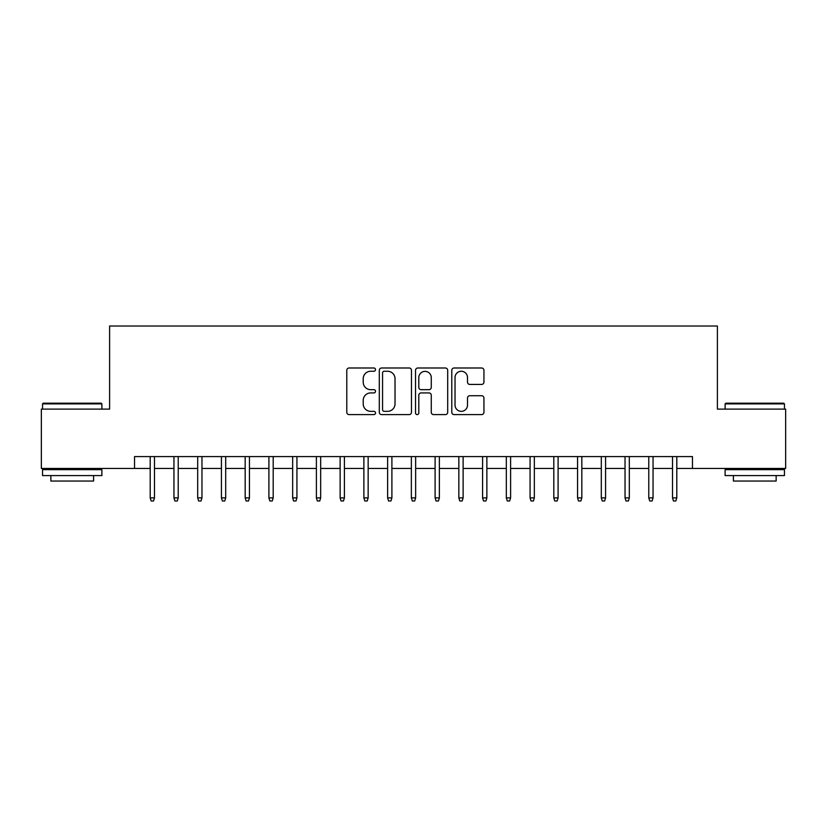 <?xml version="1.0" encoding="UTF-8"?>
<svg xmlns="http://www.w3.org/2000/svg" width="827" height="827" viewBox="0 0 827 827"><rect width="100%" height="100%" fill="white"/><g stroke="black" fill="none" stroke-linecap="round" stroke-linejoin="round"><path stroke-width="1.24" d="M375.51 369.628A1.633 1.633 0 0 0 373.887 367.994L349.118 367.994A2.326 2.326 0 0 0 346.792 370.331L346.792 412.28A2.326 2.326 0 0 0 349.118 414.606L373.887 414.606A1.633 1.633 0 0 0 375.51 412.973A1.633 1.633 0 0 0 373.887 411.339L370.682 411.339A7.453 7.453 0 0 1 363.218 403.886L363.218 400.392A7.453 7.453 0 0 1 370.682 392.928L373.887 392.928A1.633 1.633 0 0 0 375.51 391.305A1.633 1.633 0 0 0 373.887 389.672L370.682 389.672A7.453 7.453 0 0 1 363.218 382.208L363.218 378.714A7.453 7.453 0 0 1 370.682 371.261L373.887 371.261A1.633 1.633 0 0 0 375.51 369.628M481.603 384.431A2.326 2.326 0 0 0 483.94 382.095L483.94 370.331A2.326 2.326 0 0 0 481.603 367.994L454.106 367.994A2.326 2.326 0 0 0 451.78 370.331L451.78 412.28A2.326 2.326 0 0 0 454.106 414.606L481.603 414.606A2.326 2.326 0 0 0 483.94 412.28L483.94 398.056A2.326 2.326 0 0 0 481.603 395.73L469.839 395.73A2.326 2.326 0 0 0 467.503 398.056L467.503 405.106A6.234 6.234 0 0 1 461.27 411.339A6.234 6.234 0 0 1 455.036 405.106L455.036 377.494A6.234 6.234 0 0 1 461.27 371.261A6.234 6.234 0 0 1 467.503 377.494L467.503 382.095A2.326 2.326 0 0 0 469.839 384.431L481.603 384.431M134.532 468.464L41.35 468.464L41.35 409.107L109.609 409.107L109.609 326.014L717.391 326.014L717.391 409.107L785.65 409.107L785.65 468.464L692.468 468.464L692.468 456.587L134.532 456.587L134.532 468.464L150.204 468.464M411.464 370.331A2.326 2.326 0 0 0 409.127 367.994L381.629 367.994A2.326 2.326 0 0 0 379.304 370.331L379.304 412.28A2.326 2.326 0 0 0 381.629 414.606L409.127 414.606A2.326 2.326 0 0 0 411.464 412.28L411.464 370.331M417.873 367.994L445.371 367.994A2.326 2.326 0 0 1 447.696 370.331L447.696 412.28A2.326 2.326 0 0 1 445.371 414.606L433.596 414.606A2.326 2.326 0 0 1 431.27 412.28L431.27 395.265A2.326 2.326 0 0 0 428.934 392.928L421.129 392.928A2.326 2.326 0 0 0 418.803 395.265L418.803 412.973A1.633 1.633 0 0 1 417.17 414.606A1.633 1.633 0 0 1 415.536 412.973L415.536 370.331A2.326 2.326 0 0 1 417.873 367.994M154.484 468.464L173.949 468.464M178.219 468.464L197.684 468.464M201.964 468.464L221.429 468.464M225.699 468.464L245.174 468.464M249.444 468.464L268.909 468.464M273.189 468.464L292.655 468.464M296.924 468.464L316.4 468.464M320.669 468.464L340.135 468.464M344.414 468.464L363.88 468.464M368.149 468.464L387.625 468.464M391.895 468.464L411.36 468.464M415.64 468.464L435.105 468.464M439.375 468.464L458.851 468.464M463.12 468.464L482.586 468.464M486.865 468.464L506.331 468.464M510.6 468.464L530.076 468.464M534.345 468.464L553.811 468.464M558.091 468.464L577.556 468.464M581.826 468.464L601.301 468.464M605.571 468.464L625.036 468.464M629.316 468.464L648.781 468.464M653.051 468.464L672.516 468.464M676.796 468.464L692.468 468.464M384.193 371.261A1.633 1.633 0 0 0 382.56 372.894L382.56 409.716A1.633 1.633 0 0 0 384.193 411.339L387.574 411.339A7.453 7.453 0 0 0 395.027 403.886L395.027 378.714A7.453 7.453 0 0 0 387.574 371.261L384.193 371.261M431.27 377.608A6.234 6.234 0 0 0 425.037 371.375A6.234 6.234 0 0 0 418.803 377.608L418.803 387.336A2.326 2.326 0 0 0 421.129 389.672L428.934 389.672A2.326 2.326 0 0 0 431.27 387.336L431.27 377.608M150.204 497.906L151.155 500.986L153.533 500.986L154.484 497.906L150.204 497.906L150.204 456.587M154.484 497.906L154.484 456.587M43.252 403.173L101.183 403.173L101.886 403.886L42.539 403.886L43.252 403.173M72.218 475.587L42.539 475.587L42.539 469.653L101.886 469.653L101.886 475.587L72.218 475.587M93.585 475.587L93.585 481.045L50.85 481.045L50.85 475.587M725.817 403.173L783.748 403.173L784.461 403.886L725.114 403.886L725.817 403.173M754.782 475.587L725.114 475.587L725.114 469.653L784.461 469.653L784.461 475.587L754.782 475.587M776.15 475.587L776.15 481.045L733.415 481.045L733.415 475.587M173.949 497.906L174.9 500.986L177.267 500.986L178.219 497.906L173.949 497.906L173.949 456.587M178.219 497.906L178.219 456.587M197.684 497.906L198.635 500.986L201.013 500.986L201.964 497.906L197.684 497.906L197.684 456.587M201.964 497.906L201.964 456.587M221.429 497.906L222.38 500.986L224.758 500.986L225.699 497.906L221.429 497.906L221.429 456.587M225.699 497.906L225.699 456.587M245.174 497.906L246.126 500.986L248.493 500.986L249.444 497.906L245.174 497.906L245.174 456.587M249.444 497.906L249.444 456.587M268.909 497.906L269.86 500.986L272.238 500.986L273.189 497.906L268.909 497.906L268.909 456.587M273.189 497.906L273.189 456.587M292.655 497.906L293.606 500.986L295.983 500.986L296.924 497.906L292.655 497.906L292.655 456.587M296.924 497.906L296.924 456.587M316.4 497.906L317.351 500.986L319.718 500.986L320.669 497.906L316.4 497.906L316.4 456.587M320.669 497.906L320.669 456.587M340.135 497.906L341.086 500.986L343.463 500.986L344.414 497.906L340.135 497.906L340.135 456.587M344.414 497.906L344.414 456.587M363.88 497.906L364.831 500.986L367.209 500.986L368.149 497.906L363.88 497.906L363.88 456.587M368.149 497.906L368.149 456.587M387.625 497.906L388.576 500.986L390.944 500.986L391.895 497.906L387.625 497.906L387.625 456.587M391.895 497.906L391.895 456.587M411.36 497.906L412.311 500.986L414.689 500.986L415.64 497.906L411.36 497.906L411.36 456.587M415.64 497.906L415.64 456.587M435.105 497.906L436.056 500.986L438.424 500.986L439.375 497.906L435.105 497.906L435.105 456.587M439.375 497.906L439.375 456.587M458.851 497.906L459.791 500.986L462.169 500.986L463.12 497.906L458.851 497.906L458.851 456.587M463.12 497.906L463.12 456.587M482.586 497.906L483.537 500.986L485.914 500.986L486.865 497.906L482.586 497.906L482.586 456.587M486.865 497.906L486.865 456.587M506.331 497.906L507.282 500.986L509.649 500.986L510.6 497.906L506.331 497.906L506.331 456.587M510.6 497.906L510.6 456.587M530.076 497.906L531.017 500.986L533.394 500.986L534.345 497.906L530.076 497.906L530.076 456.587M534.345 497.906L534.345 456.587M553.811 497.906L554.762 500.986L557.14 500.986L558.091 497.906L553.811 497.906L553.811 456.587M558.091 497.906L558.091 456.587M577.556 497.906L578.507 500.986L580.874 500.986L581.826 497.906L577.556 497.906L577.556 456.587M581.826 497.906L581.826 456.587M601.301 497.906L602.242 500.986L604.62 500.986L605.571 497.906L601.301 497.906L601.301 456.587M605.571 497.906L605.571 456.587M625.036 497.906L625.987 500.986L628.365 500.986L629.316 497.906L625.036 497.906L625.036 456.587M629.316 497.906L629.316 456.587M648.781 497.906L649.733 500.986L652.1 500.986L653.051 497.906L648.781 497.906L648.781 456.587M653.051 497.906L653.051 456.587M672.516 497.906L673.467 500.986L675.845 500.986L676.796 497.906L672.516 497.906L672.516 456.587M676.796 497.906L676.796 456.587M42.539 409.107L42.539 403.886M56.071 469.653L56.071 468.464M88.355 469.653L88.355 468.464M101.886 409.107L101.886 403.886M725.114 409.107L725.114 403.886M738.645 469.653L738.645 468.464M770.929 469.653L770.929 468.464M784.461 409.107L784.461 403.886"/></g></svg>

